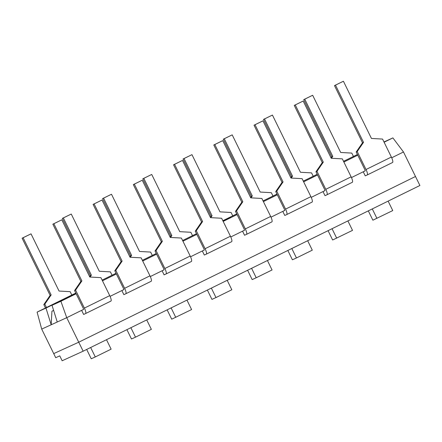 <?xml version="1.0" encoding="UTF-8"?>
<svg xmlns="http://www.w3.org/2000/svg" width="442" height="442" viewBox="0 0 442 442"><rect width="100%" height="100%" fill="white"/><g stroke="black" fill="none" stroke-linecap="round" stroke-linejoin="round"><path stroke-width="0.66" d="M71.814 295.029L70.168 291.665L59.057 291.051L31.028 233.84L22.1 238.199L23.111 237.741L51.134 294.947L50.128 295.405L22.1 238.199M31.028 233.84L23.111 237.741M51.134 294.947L44.824 304.14L46.471 307.499M45.476 307.991L43.819 304.599L44.824 304.14M43.819 304.599L50.128 295.405M112.047 275.233L110.401 271.869L99.29 271.255L71.261 214.044L62.333 218.403L63.344 217.939L91.367 275.151L90.361 275.609L62.333 218.403M71.261 214.044L63.344 217.939M91.367 275.151L90.069 277.046M89.632 276.664L90.361 275.609M152.28 255.432L150.634 252.073L139.523 251.454L111.495 194.248L102.566 198.602L103.577 198.143L131.6 255.354L130.594 255.813L102.566 198.602M111.495 194.248L103.577 198.143M131.6 255.354L130.302 257.244M129.865 256.868L130.594 255.813M192.513 235.636L190.867 232.277L179.756 231.658L151.728 174.452L142.799 178.806L143.805 178.347L171.833 235.558L170.822 236.017L142.799 178.806M151.728 174.452L143.805 178.347M171.833 235.558L170.535 237.448M170.098 237.072L170.822 236.017M232.746 215.84L231.1 212.48L219.989 211.862L191.961 154.65L183.032 159.01L184.038 158.551L212.066 215.757L211.055 216.221L183.032 159.01M191.961 154.65L184.038 158.551M212.066 215.757L210.768 217.652M210.331 217.276L211.055 216.221M272.979 196.044L271.333 192.679L260.216 192.066L232.194 134.854L223.265 139.213L224.271 138.755L252.299 195.961L251.288 196.419L223.265 139.213M232.194 134.854L224.271 138.755M252.299 195.961L251.001 197.856M250.564 197.475L251.288 196.419M313.212 176.242L311.566 172.883L300.449 172.264L272.427 115.058L263.498 119.417L264.504 118.953L292.532 176.165L291.521 176.623L263.498 119.417M272.427 115.058L264.504 118.953M292.532 176.165L291.234 178.054M290.797 177.678L291.521 176.623M353.445 156.446L351.799 153.087L340.683 152.468L312.66 95.262L303.731 99.616L304.737 99.157L332.765 156.369L331.754 156.827L303.731 99.616M312.66 95.262L304.737 99.157M332.765 156.369L331.467 158.258M331.03 157.882L331.754 156.827M74.571 290.576L80.88 281.388L81.892 280.924L75.582 290.118L84.389 308.096A5.459 1.332 63.8 0 1 85.593 313.549L83.626 314.444L81.621 310.356L83.582 309.466L83.383 308.555L74.571 290.576L75.582 290.118M80.88 281.388L52.858 224.177L53.863 223.718L81.892 280.924M52.858 224.177L61.786 219.818L89.814 277.029L100.925 277.648L109.732 295.626A5.459 1.332 63.8 0 1 110.936 301.079A5.459 1.332 63.8 0 1 110.925 301.079L85.599 313.544M53.863 223.718L61.786 219.818M85.593 313.549A5.459 1.332 63.8 0 1 85.582 313.555L110.936 301.079M114.804 270.78L121.114 261.587L122.125 261.128L115.815 270.322L124.622 288.3A5.459 1.332 63.8 0 1 125.821 293.753A5.459 1.332 63.8 0 1 125.815 293.753L123.859 294.648L121.854 290.56L123.815 289.67L123.616 288.759L114.804 270.78L115.815 270.322M121.114 261.587L93.091 204.381L94.096 203.922L122.125 261.128M93.091 204.381L102.019 200.022L130.042 257.233L141.158 257.846L149.965 275.83A5.459 1.332 63.8 0 1 151.17 281.278A5.459 1.332 63.8 0 1 151.158 281.283L125.821 293.753M94.096 203.922L102.019 200.022M155.037 250.984L161.347 241.791L162.358 241.332L156.048 250.52L164.855 268.504A5.459 1.332 63.8 0 1 166.054 273.952L164.093 274.852L162.087 270.764L164.048 269.869L163.849 268.963L155.037 250.984L156.048 250.52M161.347 241.791L133.324 184.585L134.329 184.121L162.358 241.332M133.324 184.585L142.252 180.225L170.275 237.437L181.391 238.05L190.198 256.029A5.459 1.332 63.8 0 1 191.397 261.482A5.459 1.332 63.8 0 1 191.392 261.487L166.065 273.952A5.459 1.332 63.8 0 1 166.048 273.957L191.397 261.482M134.329 184.121L142.252 180.225M195.27 231.183L201.58 221.995L202.591 221.536L196.281 230.724L205.088 248.702A5.459 1.332 63.8 0 1 206.287 254.156L204.32 255.051L202.32 250.968L204.281 250.073L204.082 249.166L195.27 231.183L196.281 230.724M201.58 221.995L173.557 164.783L174.562 164.325L202.591 221.536M173.557 164.783L182.485 160.429L210.508 217.635L221.624 218.254L230.431 236.232A5.459 1.332 63.8 0 1 231.63 241.686A5.459 1.332 63.8 0 1 231.625 241.691L206.287 254.156A5.459 1.332 63.8 0 1 206.281 254.161M174.562 164.325L182.485 160.429M235.503 211.387L241.813 202.198L242.824 201.734L236.514 210.928L245.321 228.906A5.459 1.332 63.8 0 1 246.52 234.359L244.553 235.255L242.553 231.166L244.514 230.276L244.31 229.365L235.503 211.387L236.514 210.928M241.813 202.198L213.79 144.987L214.795 144.528L242.824 201.734M213.79 144.987L222.718 140.633L250.741 197.839L261.857 198.458L270.664 216.436A5.459 1.332 63.8 0 1 271.863 221.89A5.459 1.332 63.8 0 1 271.858 221.89L246.52 234.359A5.459 1.332 63.8 0 1 246.514 234.365M214.795 144.528L222.718 140.633M275.736 191.59L282.046 182.397L283.057 181.938L276.747 191.132L285.554 209.11A5.459 1.332 63.8 0 1 286.753 214.563L284.786 215.458L282.786 211.37L284.747 210.48L284.543 209.569L275.736 191.59L276.747 191.132M282.046 182.397L254.023 125.191L255.028 124.732L283.057 181.938M254.023 125.191L262.951 120.832L290.974 178.043L302.09 178.656L310.897 196.64A5.459 1.332 63.8 0 1 312.096 202.088A5.459 1.332 63.8 0 1 312.091 202.093L286.764 214.558M255.028 124.732L262.951 120.832M286.753 214.563A5.459 1.332 63.8 0 1 286.748 214.563L312.096 202.088M315.969 171.794L322.279 162.601L323.29 162.142L316.98 171.33L325.787 189.314A5.459 1.332 63.8 0 1 326.986 194.762A5.459 1.332 63.8 0 1 326.981 194.767L325.019 195.662L323.019 191.574L324.981 190.679L324.776 189.773L315.969 171.794L316.98 171.33M322.279 162.601L294.25 105.395L295.262 104.931L323.29 162.142M294.25 105.395L303.184 101.036L331.207 158.247L342.323 158.86L351.13 176.839A5.459 1.332 63.8 0 1 352.329 182.292A5.459 1.332 63.8 0 1 352.324 182.297L326.986 194.762L352.324 182.297M295.262 104.931L303.184 101.036M356.202 151.993L362.512 142.805L363.523 142.346L357.213 151.534L366.02 169.513A5.459 1.332 63.8 0 1 367.219 174.966L365.252 175.861L363.252 171.778L365.214 170.883L365.009 169.977L356.202 151.993L357.213 151.534M362.512 142.805L334.483 85.593L335.495 85.135L363.523 142.346M334.483 85.593L343.417 81.24L371.44 138.445L382.557 139.064L391.363 157.043A5.459 1.332 63.8 0 1 392.562 162.496A5.459 1.332 63.8 0 1 392.557 162.501L367.219 174.966A5.459 1.332 63.8 0 1 367.214 174.971M335.495 85.135L343.417 81.24M106.494 339.705L111.124 349.152L95.284 356.948L91.245 358.788L86.676 349.456M95.284 356.948L90.654 347.5M146.727 319.909L151.357 329.356L135.517 337.152L131.478 338.992L126.909 329.66M135.517 337.152L130.887 327.704M186.96 300.112L191.59 309.56L171.711 319.19L167.142 309.864M175.75 317.35L171.12 307.903M227.194 280.311L231.823 289.759L215.983 297.554L211.945 299.394L207.375 290.062M215.983 297.554L211.353 288.107M267.427 260.515L272.057 269.963L256.216 277.758L252.178 279.598L247.608 270.266M256.216 277.758L251.586 268.311M307.66 240.719L312.29 250.166L296.449 257.962L292.411 259.802L287.841 250.47M296.449 257.962L291.819 248.514M347.893 220.923L352.517 230.37L332.644 240.006L328.074 230.674M336.682 238.161L332.053 228.713M388.126 201.121L392.75 210.574L372.877 220.204L368.308 210.873M376.916 218.365L372.286 208.917M53.615 310.394L51.935 311.218L53.631 310.444M51.935 311.218L51.195 324.771L41.708 329.091L37.089 312.118L75.797 293.074M76.135 293.764L60.902 301.262L66.731 317.688L51.195 324.771L45.968 308.068L37.089 312.118M222.961 220.989L230.52 217.403L223.055 221.171M45.968 308.068L75.947 293.383M76.002 293.488L52.023 305.306L60.902 301.262M383.976 141.965L392.888 137.898L384.104 142.225M357.766 155.181L343.87 162.021M317.533 174.982L303.637 181.817M277.3 194.778L263.404 201.613M237.067 214.574L223.171 221.414M196.834 234.37L182.938 241.21M156.601 254.172L142.705 261.007M116.368 273.968L102.472 280.803M102.135 280.112L116.031 273.272M142.368 260.316L156.258 253.476M182.601 240.514L196.491 233.68M222.834 220.718L236.724 213.884M263.062 200.922L276.957 194.082M303.295 181.126L317.19 174.286M343.528 161.324L357.423 154.49M365.258 170.789L351.473 177.573M325.025 190.59L311.24 197.37M284.792 210.386L271.007 217.166M244.559 230.183L230.774 236.967M204.326 249.979L190.541 256.763M164.093 269.775L150.308 276.559M123.859 289.576L110.075 296.355M83.626 309.372L66.731 317.688L78.742 342.202L53.72 353.611L41.708 329.091M392.888 137.898L403.485 151.982L391.706 157.777M57.25 322.008L52.023 305.306M83.151 351.191L419.9 185.485L415.497 176.496L78.742 342.202L83.151 351.191L62.162 360.76L59.758 355.86L55.72 357.7L53.72 353.611L78.742 342.202L415.497 176.496L403.485 151.982M84.389 308.096L109.732 295.626M125.832 293.748L151.158 281.283M124.622 288.3L149.965 275.83M164.855 268.504L190.198 256.029M206.298 254.15L231.625 241.691M205.088 248.702L230.431 236.232M246.531 234.354L271.858 221.89M245.321 228.906L270.664 216.436M285.554 209.11L310.897 196.64M325.787 189.314L351.13 176.839M367.23 174.96L392.557 162.501M366.02 169.513L391.363 157.043"/></g></svg>

